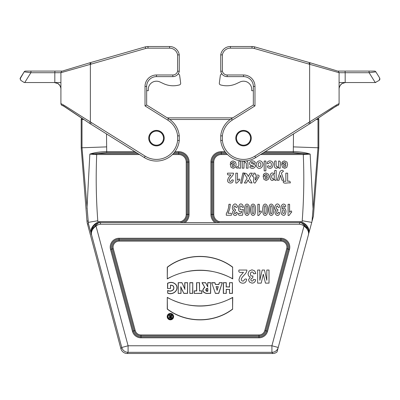 <?xml version="1.0" encoding="UTF-8"?>
<svg xmlns="http://www.w3.org/2000/svg" width="400" height="400" viewBox="0 0 400 400"><rect width="100%" height="100%" fill="white"/><g stroke="black" fill="none" stroke-linecap="round" stroke-linejoin="round"><path stroke-width="0.6" d="M312.115 221.01L313.415 216.16L318.8 147.8L317.99 147.785L312.04 221.005M308.805 231.61L308.22 229.05L301.615 222.88A9.93 9.93 0 0 0 300.27 222.58L299.535 222.58L300.265 222.58L300.34 221.6A10.91 10.91 0 0 1 301.895 221.94C307.23 224.645 309.56 228.37 308.875 233.105L311.75 222.38L302.215 220.745C303.875 198.73 304.23 176.665 303.285 154.54L260.52 154.54M120.87 348.64L121.77 347.47L128.09 345.775L96.01 226.05L94.975 224.785C91.805 227.845 90.675 231.195 91.59 234.83L88.435 223.78L87.48 224.035L120.87 348.64A6.545 6.545 -52.5 0 0 127.19 353.49L272.81 353.49A6.545 6.545 -127.5 0 0 277.03 351.95L278.23 347.47L271.91 345.775L303.99 226.05A8.21 8.21 0 0 0 299.465 224.22L299.53 222.58L299.465 224.22L100.535 224.22A8.21 8.21 0 0 0 96.01 226.05C92.385 228.79 90.915 231.715 91.59 234.83L91.23 233.87M272.81 353.49L271.91 352.32A6.545 6.545 -37.5 0 0 278.23 347.47L308.64 233.99M308.41 234.83L308.41 234.83C309.09 231.72 307.615 228.795 303.99 226.05L305.025 224.785C308.195 227.845 309.32 231.19 308.41 234.83M308.85 232.335L308.22 229.05L308.85 232.33L308.415 234.83M311.75 222.38L311.99 221.475M265.1 151.68L293.3 151.68C299.9 151.725 305.52 152.535 310.16 154.105L313.03 208.46M304.35 154.56L304.46 153.645L310.16 154.105L303.285 154.54L303.285 153.62L304.46 153.645L293.3 152.6L263.625 152.6M106.515 133.945L106.7 151.68L134.9 151.68M293.3 152.6L293.485 133.945M94.975 224.785A9.845 9.845 0 0 1 100.47 222.58L99.73 222.58A9.93 9.93 0 0 0 98.385 222.88L91.595 229.6L91.345 234.645C89.94 229.4 92.185 225.165 98.105 221.94A10.91 10.91 0 0 1 99.66 221.6L99.73 222.58M100.535 224.22L100.47 222.58L299.535 222.58A9.845 9.845 0 0 1 305.025 224.785M207.7 282.675L207.7 286.58L205.57 282.675L201.98 282.675L204.655 287.185C201.725 290.205 202.32 292.3 206.425 293.47L210.66 293.4L210.66 282.675L207.7 282.675L207.7 286.58M223.325 293.4L226.285 293.4L226.285 289.49L229.49 289.49L229.49 293.4L232.45 293.4L232.45 282.675L229.49 282.675L229.49 286.9L226.285 286.9L226.285 282.675L223.325 282.675L223.325 293.4L226.285 293.4M232.73 309.11C214.05 323.495 185.96 323.43 167.265 309.11L167.275 297.355C187.005 308.86 212.99 308.67 232.73 297.355L232.585 309.04C213.98 323.32 186.03 323.265 167.41 309.04L167.265 309.11M211.705 282.675L215.385 293.4L218.765 293.4L222.265 282.675L219.335 282.675L218.8 284.425L215.49 284.425L214.935 282.675L211.705 282.675L215.385 293.4M196.58 282.675L199.54 282.675L199.54 290.86L201.855 290.86L201.855 293.4L194.255 293.4L194.255 290.86L196.58 290.86L196.58 282.675L199.54 282.675M167.56 288.52L170.515 288.52L170.515 285.265C173.24 285.27 174.22 286.645 173.47 289.39C171.95 291.065 170.015 291.42 167.66 290.455L167.66 293.165C172.65 295.425 179.085 290.625 176.44 285.195C174.14 282.3 171.18 281.645 167.56 283.23L167.56 288.52L170.515 288.52M189.815 282.675L189.815 293.4L192.77 293.4L192.77 282.675L189.815 282.675L189.815 293.4M232.74 267.17C214.045 252.85 185.955 252.785 167.275 267.17L167.275 278.92C187.02 267.61 213 267.415 232.73 278.92L232.595 267.24C213.975 253.015 186.025 252.955 167.42 267.24L167.275 267.17M170.405 313.41A3.21 3.21 0 0 0 167.62 318.23A3.21 3.21 0 0 0 173.185 318.23A3.21 3.21 0 0 0 170.405 313.41M180.94 287.43L183.8 293.4L187.585 293.4L187.585 282.675L184.74 282.675L184.815 288.755L181.955 282.675L178.205 282.675L178.205 293.4L181.055 293.4L180.755 286.705L182.24 290.205M88.435 223.78L82.01 147.785L81.2 147.8L81.2 119.49A1.635 1.635 0 0 1 81.8 118.22L62.725 105.51M87.48 224.035A16.365 16.365 0 0 1 86.975 221.085L81.2 147.8M337.48 105.45L331.91 108.79L318.195 118.22A1.635 1.635 180 0 1 318.8 119.49L318.8 147.8M167.23 117.855L232.77 117.855M106.515 146.89L82.005 147.77L82.005 119.49L81.2 119.49M86.97 208.46L89.84 154.105C94.485 152.54 100.1 151.73 106.7 151.68L106.7 152.6L95.54 153.645L138.005 153.62M318.8 119.49L317.995 119.49L317.995 147.77L293.485 146.89M99.66 221.6L180.805 221.6L181.17 222.58M218.83 222.58L219.195 221.6L300.34 221.6M89.84 154.105L95.54 153.645L95.65 154.56L89.84 154.105M170.37 288.38L170.515 285.265M170.37 285.15C173.3 285.09 174.375 286.525 173.6 289.45C172.045 291.18 170.115 291.58 167.805 290.655L167.66 290.455M167.805 290.655L167.66 293.165M167.805 293.055C172.75 295.2 178.86 290.51 176.305 285.25C174.125 282.47 171.255 281.825 167.705 283.325L167.56 283.23M167.705 283.325L167.705 288.38M189.96 293.26L192.77 293.4M192.625 293.26L192.77 282.675M192.625 282.82L189.96 282.82M199.395 282.82L199.54 290.86M199.395 291.005L201.855 290.86M201.71 291.005L201.855 293.4M201.71 293.26L194.255 293.4M194.4 293.26L194.255 290.86M194.4 291.005L196.58 290.86M196.72 291.005L196.72 282.82M216.225 286.745L218.1 286.745L217.18 289.985L216.03 286.605L218.1 286.745M218.29 286.605L217.18 289.985M215.485 293.26L218.765 293.4M218.66 293.26L222.265 282.675M222.065 282.82L219.335 282.675M219.44 282.82L218.8 284.425M218.905 284.565L215.49 284.425M215.385 284.565L214.935 282.675M214.83 282.82L211.905 282.82M217.18 290.5L216.03 286.605M167.42 267.24L167.275 278.92M167.42 278.67C189.15 267.405 210.87 267.405 232.585 278.67L232.73 278.92M232.585 278.67L232.595 267.24M170.405 313.555A3.07 3.07 0 0 0 167.745 318.16A3.07 3.07 0 0 0 173.06 318.16A3.07 3.07 0 0 0 170.405 313.555M167.975 316.655A2.435 2.435 0 0 0 170.41 319.09A2.435 2.435 0 0 0 172.845 316.655A2.435 2.435 0 0 0 170.41 314.225A2.435 2.435 0 0 0 167.975 316.655M168.115 316.655A2.29 2.29 0 0 0 171.555 318.64A2.29 2.29 0 0 0 171.555 314.675A2.29 2.29 0 0 0 168.115 316.655M167.41 309.04L167.275 297.355M167.42 297.61C189.135 308.87 210.86 308.87 232.585 297.61L232.73 297.355M232.585 297.61L232.585 309.04M226.14 293.26L226.285 289.49M226.14 289.345L229.49 289.49M229.635 289.345L229.49 293.4M229.635 293.26L232.45 293.4M232.31 293.26L232.45 282.675M232.31 282.82L229.49 282.675M229.635 282.82L229.49 286.9M229.635 287.04L226.285 286.9M226.14 287.04L226.285 282.675M226.14 282.82L223.325 282.675M223.465 282.82L223.465 293.26M207.7 291.02L207.845 288.59C205.16 287.625 205.205 292.165 207.845 291.16L207.7 291.02C205.35 290.275 205.35 289.505 207.7 288.715M207.845 291.16L207.845 288.59M207.845 287.14L205.57 282.675M205.485 282.82L201.98 282.675M202.23 282.82L204.655 287.185M204.87 287.265C201.89 290.09 202.405 292.11 206.415 293.325L206.425 293.47M206.415 293.325L210.66 293.4M210.52 293.26L210.66 282.675M210.52 282.82L207.845 282.82M182.37 290.14L183.8 293.4M183.89 293.26L187.585 293.4M187.44 293.26L187.585 282.675M187.44 282.82L184.74 282.675M184.885 282.82L184.815 288.755M184.97 289.415L181.955 282.675M181.865 282.82L178.205 282.675M178.345 282.82L178.205 293.4M178.345 293.26L181.055 293.4M180.915 293.26L181.055 289.65M180.915 289.65L180.755 286.705M170.845 315.19L171.56 315.19L171.56 318.12L170.21 318.12A0.9 0.9 0 0 1 170.03 316.34L169.11 315.19L169.895 315.19L170.845 316.29L170.845 315.19L171.56 315.19M170.845 316.86L170.845 317.585L170.47 317.585A0.365 0.365 0 0 1 170.105 317.225A0.365 0.365 0 0 1 170.47 316.86L170.99 316.715L170.845 317.585M170.99 317.73L170.47 317.73A0.505 0.505 0 0 1 169.96 317.225A0.505 0.505 0 0 1 170.47 316.715L170.99 316.715M171.415 315.335L171.56 318.12M171.415 317.975L170.21 317.975A0.755 0.755 0 0 1 169.46 317.165A0.755 0.755 0 0 1 170.32 316.47L170.03 316.34M170.32 316.47L169.11 315.19M169.41 315.335L169.895 315.19M169.83 315.335L170.845 316.29M170.99 316.675L170.99 315.335M91.585 234.83L121.77 347.47A6.545 6.545 37.5 0 0 128.09 352.32L127.19 353.49M139.48 154.54L96.715 154.54C95.77 176.67 96.125 198.735 97.785 220.745L88.15 222.4M96.715 153.62L96.715 154.54L95.65 154.56M243.525 145.18A7.035 7.035 0 0 1 237.435 134.625A7.035 7.035 0 0 1 249.62 134.625A7.035 7.035 0 0 1 243.525 145.18M243.525 145.835A7.69 7.69 0 0 1 236.865 134.3A7.69 7.69 0 0 1 250.19 134.3A7.69 7.69 0 0 1 243.525 145.835M156.475 145.18A7.035 7.035 0 0 1 150.38 134.625A7.035 7.035 0 0 1 162.565 134.625A7.035 7.035 0 0 1 156.475 145.18M156.475 145.835A7.69 7.69 0 0 1 149.81 134.3A7.69 7.69 0 0 1 163.135 134.3A7.69 7.69 0 0 1 156.475 145.835M179.265 54.81L179.265 71.31L179.265 54.81A9.82 9.82 0 0 0 169.565 46.51L147.98 46.51A9.82 9.82 0 0 0 145.275 46.89L89.895 62.78L90.53 62.585L91 64.155L145.725 48.46A8.18 8.18 0 0 1 147.98 48.145L169.565 48.145A8.18 8.18 0 0 1 177.625 54.94L179.265 54.81M164.215 138.145A7.74 7.74 0 0 0 156.475 130.405A7.74 7.74 0 0 0 148.73 138.145A7.74 7.74 0 0 0 156.475 145.89A7.74 7.74 0 0 0 164.215 138.145M20 78.995L24.16 71.85L30.88 72.715L54.82 72.715L54.82 82.535L60.91 82.535M24.245 82.535L20.77 80.36L24.245 82.535L54.365 82.535L57.81 83.55C59.825 84.065 61.23 88.73 60.91 89.08L60.91 89.05M177.625 54.94L177.625 71.145A4.91 4.91 0 0 1 172.835 74.98L156.475 74.98A11.455 11.455 0 0 0 145.02 86.435L145.02 105.905L167.745 120.105A21.275 21.275 0 0 1 177.625 135.905L177.625 140.385A21.275 21.275 0 0 1 145.2 156.185L91.395 122.565L90.53 123.955L64.235 106.39C61.495 104.29 62.48 106.895 60.91 103.815L60.91 103.82A1.635 1.635 180 0 0 60.925 104.045A1.635 1.635 180 0 1 60.91 103.815L60.91 72.705L90.365 64.345L89.895 62.78L90.53 62.585M91.415 122.58L90.365 121.895L89.475 123.27L144.335 157.575A22.91 22.91 0 0 0 179.265 140.47L179.265 135.82A22.91 22.91 0 0 0 168.615 118.715L146.655 104.995L146.655 86.435A9.82 9.82 0 0 1 156.475 76.62L172.835 76.62A6.545 6.545 0 0 0 179.265 71.31L177.625 71.145M91 64.155L90.365 64.345L90.365 121.895C76.47 113.42 61.065 102.835 60.91 103.815M89.62 62.86L64.3 70.475C60.9 71.815 62.18 70.205 60.91 72.705A1.635 1.635 180 0 1 60.92 72.495M145.02 105.905L146.655 104.995M177.625 135.905L179.265 135.82A22.91 22.91 0 0 0 168.615 118.715L167.745 120.105M177.625 140.385L179.265 140.47A22.91 22.91 0 0 1 144.335 157.575L145.2 156.185M20.77 80.36L20.25 78.105L24.16 71.85A1.635 1.635 0 0 1 25.545 71.08L30.99 71.08L30.88 72.715L24.745 82.535M54.935 71.08L30.99 71.08L62.2 71.08L54.935 71.08L54.82 72.715L60.91 72.715M146.655 90.69L148.29 90.69L148.29 89.38A8.18 8.18 0 0 1 159.93 81.965L163.51 83.635A22.91 22.91 0 0 0 179.12 85L179.48 84.905A1.635 1.635 0 0 0 180.675 83.11L179.65 75.42A1.635 1.635 0 0 0 178.07 74M148.29 89.38A8.18 8.18 0 0 1 159.93 81.965L163.51 83.635M179.12 85L179.48 84.905M180.675 83.11L179.65 75.42M309 64.155L309.47 62.585L310.105 62.78L254.725 46.89A9.82 9.82 0 0 0 252.02 46.51L230.435 46.51A9.82 9.82 0 0 0 220.735 54.81L220.735 71.31A6.545 6.545 0 0 0 227.165 76.62L243.525 76.62A9.82 9.82 0 0 1 253.345 86.435L253.345 104.995L231.385 118.715A22.91 22.91 0 0 0 220.735 135.82L220.735 140.47A22.91 22.91 0 0 0 255.665 157.575L309.47 123.955L308.605 122.565L254.8 156.185A21.275 21.275 0 0 1 222.375 140.385L222.375 135.905A21.275 21.275 0 0 1 232.255 120.105L254.98 105.905L254.98 86.435A11.455 11.455 0 0 0 243.525 74.98L227.165 74.98A4.91 4.91 0 0 1 222.375 71.145L222.375 54.94A8.18 8.18 0 0 1 230.435 48.145L252.02 48.145A8.18 8.18 0 0 1 254.275 48.46L339.09 72.705L339.09 103.815C338.935 102.835 323.53 113.42 309.635 121.895L308.585 122.58M251.27 138.145A7.74 7.74 0 0 0 243.525 130.405A7.74 7.74 0 0 0 235.785 138.145A7.74 7.74 0 0 0 243.525 145.89A7.74 7.74 0 0 0 251.27 138.145M345.065 71.08L369.01 71.08L337.8 71.08L345.065 71.08L345.18 72.715L339.09 72.715L339.09 82.535L345.18 82.535L345.18 72.715L369.12 72.715L375.84 71.85A1.635 1.635 0 0 0 374.455 71.08L369.01 71.08L369.12 72.715L375.255 82.535L345.18 82.535M345.275 82.555L342.17 83.565C340.275 84.075 338.76 88.515 339.09 89.08L339.09 103.815A1.635 1.635 180 0 1 339.065 104.095A1.635 1.635 180 0 0 339.09 103.815C337.49 106.905 338.28 104.365 335.7 106.43L309.47 123.955L310.525 123.27L309.635 121.895L309.635 64.345L310.105 62.78L317.5 65.015L310.38 62.86M375.755 82.535L375.255 82.535L379.23 80.36L379.75 78.105L375.84 71.85M379.23 80.36L380 78.995M220.735 54.81L222.375 54.94M220.735 71.31L222.375 71.145M253.345 104.995L254.98 105.905M220.735 135.82L222.375 135.905M220.735 140.47L222.375 140.385M253.345 90.69L251.71 90.69L251.71 89.38A8.18 8.18 0 0 0 240.07 81.965L236.49 83.635A22.91 22.91 0 0 1 220.88 85L220.52 84.905A1.635 1.635 0 0 1 219.325 83.11L220.35 75.42A1.635 1.635 0 0 1 221.93 74M219.325 83.11L220.35 75.42M220.88 85L220.52 84.905M240.07 81.965L236.49 83.635M288.1 215.45L288.1 204.28L289.59 204.28L289.59 212.315C290.69 210.695 292.05 210.32 291.52 212.635C290.13 212.74 289.725 216.105 288.1 215.45M285.87 165.22C283.985 164.835 283.265 165.245 283.715 166.46C284.87 167.265 285.59 166.855 285.87 165.22M285.85 173.165L287.635 173.165L287.635 181.32C289.56 180.825 290.435 181.38 290.26 182.98C288.045 182.3 282.86 184.59 283.235 181.32L285.85 181.32L285.85 173.165M282.75 210.085C282.345 212.995 282.84 214.04 284.245 213.215C284.69 210.27 284.19 209.225 282.75 210.085M283.845 162.54L283.435 163.315L281.745 163.005L282.775 161.435L284.53 160.895L287.005 162.105L287.635 164.56L286.805 167.325L284.7 168.33L282.445 167.28L281.655 164.07L285.9 164.07L285.49 162.765L284.515 162.3L283.845 162.54M285.115 204.775C286.145 206.115 285.905 206.885 284.39 207.08C284.105 205.685 283.55 205.475 282.74 206.45L282.325 208.97L283.73 208.035C285.095 208.165 285.845 209.385 285.985 211.685C285.32 215.57 283.84 216.39 281.54 214.14C280.52 211.24 280.53 208.335 281.575 205.43C282.71 203.885 283.89 203.665 285.115 204.775M281.38 173.145L283.815 180.275L282.01 180.275L280.48 175.225L278.985 180.275L277.23 180.275L279.49 173.43C279.65 171.555 280.585 170.505 282.295 170.28C283.665 170.91 283.795 171.41 282.685 171.775L281.38 173.145M279.06 204.96C280.21 206.405 280 207.245 278.425 207.48L277.32 205.86C275.92 207.025 275.9 208.225 277.265 209.455C279.565 209.89 275.535 211.55 276.78 213.365C277.52 214.065 278.055 213.68 278.38 212.21C279.705 212.345 280.015 212.995 279.325 214.155C277.45 217.995 272.865 212.56 276.165 210.26C272.565 208.9 276.375 201.255 279.06 204.96M274.455 165.475C274.82 163.8 273.33 160.275 276.145 161.055C276.005 164.49 276.16 166.37 276.61 166.7C278.24 167.715 278.905 165.835 278.595 161.055C281.92 160.665 279.595 165.925 280.29 168.17C279.115 168.465 278.59 168.12 278.715 167.125L276.605 168.33C274.995 168.175 274.28 167.225 274.455 165.475M274.11 178.42C274.685 175.14 274.005 174.005 272.065 175.02C270.74 177.135 272.825 180.425 274.11 178.42M270.76 213.435C271.625 214.585 272.11 213.365 272.21 209.765C272.145 206.625 271.82 205.325 271.24 205.86C270.61 205.51 270.29 206.81 270.275 209.765C270.295 212.13 270.46 213.355 270.76 213.435M276.195 170.46L276.195 180.275C275.02 180.575 274.495 180.23 274.615 179.23L272.62 180.435C269.085 180.99 269.245 172.34 272.63 173.005L274.5 174.04C274.695 172.475 273.665 169.685 276.195 170.46M273.005 214.31C271.835 215.835 270.655 215.83 269.47 214.3C268.455 211.285 268.46 208.26 269.475 205.225C270.64 203.67 271.84 203.71 273.075 205.335C274.025 208.21 274.005 211.205 273.005 214.31M268.145 167.77C266.895 166.56 267.12 165.88 268.825 165.73C269.28 166.965 270 167.175 270.99 166.36C271.68 164.085 271.335 162.775 269.96 162.43C268.87 162.465 268.73 164.5 267.07 163.465C267.36 159.74 273.505 160.065 273.11 164.605C272.525 168.035 270.875 169.09 268.145 167.77M267.335 177.33C265.45 176.945 264.73 177.355 265.18 178.57C266.335 179.375 267.05 178.96 267.335 177.33M264.71 213.435C265.575 214.585 266.06 213.365 266.155 209.765C266.09 206.625 265.77 205.325 265.19 205.86C264.56 205.51 264.235 206.81 264.225 209.765C264.245 212.13 264.405 213.355 264.71 213.435M264.175 161.055L265.87 161.055L265.87 170.875L264.175 170.875L264.175 161.055M265.31 174.65L264.9 175.425L263.21 175.115L264.24 173.545L265.995 173.005L268.47 174.215L269.1 176.665L268.27 179.435L266.165 180.435L263.91 179.39L263.12 176.18L267.365 176.18L266.955 174.875L265.975 174.41L265.31 174.65M266.955 214.31C265.78 215.835 264.605 215.83 263.42 214.3C262.405 211.285 262.405 208.26 263.425 205.225C264.59 203.67 265.785 203.71 267.02 205.335C267.975 208.21 267.95 211.205 266.955 214.31M260.645 166.23C261.34 163.11 260.595 162.03 258.42 162.99C257.72 166.1 258.465 167.18 260.645 166.23M257.84 215.45L257.84 204.28L259.335 204.28L259.335 212.315C260.43 210.695 261.795 210.32 261.265 212.635C259.875 212.74 259.47 216.105 257.84 215.45M266.805 270.035L266.805 280.34L264.475 270.035L262.185 270.035L259.845 280.34L259.845 270.035L257.635 270.035L257.635 283.13L261.205 283.13L263.315 274.2L265.455 283.13L269.015 283.13L269.015 270.035L266.805 270.035M262.415 162.63C264.535 165.58 259.99 170.665 257.155 167.28C253.765 163.625 259.725 157.935 262.415 162.63M257.38 176.795C254.78 175.985 255.35 178.35 255.35 180.15L257.38 176.795M253.71 173.165C255.19 172.89 255.735 173.55 255.35 175.14C256.89 175.355 259.72 174.28 258.97 176.79L255.135 183.02C252.31 183.295 254.31 178.745 253.71 176.795C252.665 176.92 252.3 176.37 252.615 175.14C253.7 175.205 254.07 174.545 253.71 173.165M252.605 213.435C253.47 214.585 253.955 213.365 254.055 209.765C253.99 206.625 253.665 205.325 253.085 205.86C252.455 205.51 252.135 206.81 252.12 209.765C252.14 212.13 252.305 213.355 252.605 213.435M254.85 214.31C253.68 215.835 252.5 215.83 251.315 214.3C250.3 211.285 250.305 208.26 251.32 205.225C252.485 203.67 253.685 203.71 254.92 205.335C255.87 208.21 255.85 211.205 254.85 214.31M254.5 161.485C255.775 162.675 255.54 163.305 253.795 163.375L252.43 162.255C249.03 162.865 254.13 164.345 254.5 164.545C256.97 166.21 253.535 169.74 250.615 167.85C249.03 167.355 250.4 165.165 251.72 166.755C254.065 166.8 254.14 166.385 251.935 165.515C247.225 165.225 250.15 158.875 254.5 161.485M254.625 270.835L251.975 269.81L249.155 271.03L248.02 273.965L248.63 275.99L250.25 277.075L248.55 279.82L249.38 282L252.045 283.18L253.805 282.775L255.025 281.655L255.68 279.76L253.6 279.365L253.1 280.675L252.115 281.12L251.175 280.725L250.815 279.67L251.3 278.425L252.7 277.985L252.95 275.94L251.91 276.13L250.795 275.57L250.335 274.07L250.815 272.485L251.995 271.895L253.1 272.385L253.665 273.805L255.85 273.51L254.625 270.835M246.555 213.435C247.42 214.585 247.905 213.365 248.005 209.765C247.935 206.625 247.615 205.325 247.035 205.86C246.405 205.51 246.08 206.81 246.07 209.765C246.09 212.13 246.25 213.355 246.555 213.435M248.8 214.31C247.63 215.835 246.45 215.83 245.265 214.3C244.25 211.285 244.255 208.26 245.27 205.225C246.435 203.67 247.63 203.71 248.87 205.335C249.82 208.21 249.795 211.205 248.8 214.31M250.19 173.165L252.33 173.165L249.31 178.285L252.05 182.98C250.07 183.115 248.785 182.065 248.19 179.825L246.455 182.98L244.39 182.98L247.135 178.21L244.12 173.165C246.2 173.065 247.57 174.195 248.225 176.56L250.19 173.165M246.16 160.905L247.1 161.21L247.845 162.09L248.07 168.17L246.38 168.17L246.285 163.06L245.315 162.33L244.07 163.245L243.94 168.17L242.25 168.17L242.25 161.055L243.82 161.055L243.82 162.12L245.29 160.985M242.87 172.995L244.12 172.995L241.93 183.15L240.655 183.15L242.87 172.995M243.47 272.365L240.18 276.18L238.985 279.535C239.075 281.79 240.32 283.005 242.725 283.18C244.96 283.265 246.265 281.975 246.64 279.305C244.055 277.995 244.415 281.255 242.78 281.1C240.5 280.45 240.77 278.645 243.595 275.68C245.88 273.37 246.985 271.49 246.905 270.035L238.985 270.035C237.975 273.325 241.355 272.21 243.47 272.365M242.67 204.915L243.485 207.14C242.42 207.555 241.8 207.245 241.62 206.215C240.11 205.44 239.605 206.535 240.105 209.51C240.915 209.84 241.98 209.82 243.305 209.46L242.54 215.255C240.72 215.095 237.71 216.12 238.59 213.255C240.64 213.79 241.655 213.16 241.64 211.365C236.6 214.385 238.025 200.135 242.67 204.915M238.875 163.25C238.445 161.525 239.01 160.795 240.565 161.055L240.565 168.17C238.705 168.845 239.215 166.42 238.265 168.1L236.42 167.97C236.39 164.665 239.025 169.39 238.875 163.25M235.81 183.02L235.81 173.165L237.505 173.165L237.505 180.255C238.545 179.065 240.295 178.235 239.695 180.54C238.105 180.67 237.545 183.685 235.81 183.02M236.7 204.96C237.85 206.405 237.64 207.245 236.065 207.48L234.96 205.86C233.56 207.025 233.54 208.225 234.905 209.455C237.205 209.89 233.175 211.55 234.415 213.365C235.16 214.065 235.695 213.68 236.02 212.21C237.34 212.345 237.655 212.995 236.965 214.155C235.085 217.995 230.505 212.56 233.805 210.26C230.205 208.9 234.015 201.255 236.7 204.96M234.42 165.22C232.535 164.835 231.815 165.245 232.265 166.46C233.42 167.265 234.135 166.855 234.42 165.22M232.39 162.54L231.985 163.315L230.295 163.005L231.325 161.435L233.08 160.895L235.55 162.105L236.185 164.56L235.355 167.325L233.25 168.33L230.995 167.28L230.205 164.07L234.45 164.07L234.04 162.765L233.06 162.3L232.39 162.54M230.925 174.91C229.335 174.795 226.8 175.63 227.56 173.165L233.5 173.165C233.555 174.255 232.73 175.665 231.015 177.395C228.9 179.62 228.695 180.975 230.405 181.46C231.63 181.58 231.36 179.135 233.3 180.115C233.02 182.115 232.04 183.085 230.36 183.02C228.56 182.89 227.625 181.98 227.56 180.29L228.45 177.775L230.925 174.91M228.01 213.275L231.405 213.275L231.405 215.255L226.295 215.255L226.295 213.705L227.585 211.155L228.58 207.62L228.915 204.28L230.36 204.28L229.69 208.985L228.01 213.275M301.615 222.88L302.215 220.745M230.23 119.49L169.77 119.49M174.96 151.68L178.725 151.68A10.36 10.36 0 0 1 189.085 162.035L189.085 214.4A10.36 10.36 0 0 1 185.08 222.58M214.92 222.58A10.36 10.36 0 0 1 210.915 214.4L210.915 162.035A10.36 10.36 0 0 1 221.275 151.68L225.04 151.68M128.09 345.775L271.91 345.775L271.91 352.32L128.09 352.32L128.09 345.775M132.435 331.24L110.51 249.425A8.87 8.87 0 0 1 119.08 238.26L280.92 238.26A8.87 8.87 0 0 1 289.49 249.425L267.565 331.24A8.87 8.87 0 0 1 259 337.815L141 337.815A8.87 8.87 0 0 1 132.435 331.24L133.325 331.005A7.945 7.945 0 0 0 141 336.895L259 336.895A7.945 7.945 0 0 0 266.675 331.005L288.595 249.185A7.945 7.945 0 0 0 280.92 239.18L119.08 239.18A7.945 7.945 0 0 0 111.405 249.185L133.325 331.005L134.31 330.74L112.385 248.92L110.51 249.425M141 334.95L259 334.95A6.005 6.005 0 0 0 264.8 330.5L286.72 248.68A6.005 6.005 0 0 0 280.92 241.12L119.08 241.12A6.005 6.005 0 0 0 113.28 248.68L135.2 330.5A6.005 6.005 0 0 0 141 334.95L141 337.815M180.805 221.6A7.495 7.495 0 0 0 186.22 214.4L186.22 162.035A7.495 7.495 0 0 0 178.725 154.54L172.47 154.54M97.785 220.745L98.385 222.88M87.96 221.005L86.975 221.085M83.705 119.49L82.005 119.49A1.635 1.635 -90 0 1 82.3 118.555M317.7 118.555A1.635 1.635 -90 0 1 317.995 119.49L316.295 119.49M113.28 248.68L112.385 248.92A6.93 6.93 0 0 1 119.08 240.2L280.92 240.2A6.93 6.93 0 0 1 287.615 248.92L289.49 249.425M286.72 248.68L287.615 248.92L265.69 330.74L267.565 331.24M264.8 330.5L265.69 330.74A6.93 6.93 0 0 1 259 335.875L259 337.815M259 334.95L259 335.875L141 335.875A6.93 6.93 0 0 1 134.31 330.74L135.2 330.5M119.08 241.12L119.08 238.26M280.92 241.12L280.92 238.26M173.365 153.62L178.725 153.62L178.725 152.6L174.245 152.6M136.375 152.6L106.7 152.6M178.725 154.54L178.725 153.62A8.415 8.415 0 0 1 187.145 162.035L188.165 162.035A9.435 9.435 0 0 0 178.725 152.6L178.725 151.68M186.22 162.035L187.145 162.035L187.145 214.4L188.165 214.4L188.165 162.035L189.085 162.035M183.425 222.58A9.435 9.435 0 0 0 188.165 214.4L189.085 214.4M186.22 214.4L187.145 214.4A8.415 8.415 0 0 1 180.935 222.525M219.065 222.525A8.415 8.415 0 0 1 212.855 214.4L211.835 214.4A9.435 9.435 0 0 0 216.575 222.58M227.53 154.54L221.275 154.54A7.495 7.495 0 0 0 213.78 162.035L213.78 214.4L212.855 214.4L212.855 162.035L211.835 162.035L211.835 214.4L210.915 214.4M213.78 162.035L212.855 162.035A8.415 8.415 0 0 1 221.275 153.62L221.275 152.6A9.435 9.435 0 0 0 211.835 162.035L210.915 162.035M221.275 154.54L221.275 153.62L226.635 153.62M261.995 153.62L303.285 153.62M225.755 152.6L221.275 152.6L221.275 151.68M213.78 214.4A7.495 7.495 0 0 0 219.195 221.6M145.725 48.46L145.275 46.89M147.98 46.51L147.98 48.145M169.565 48.145L169.565 46.51M172.835 74.98L172.835 76.62M156.475 74.98L156.475 76.62M145.02 86.435L146.655 86.435M339.08 72.495A1.635 1.635 180 0 1 339.09 72.705C337.82 70.205 339.1 71.815 335.7 70.475L309.47 62.585M254.725 46.89L254.275 48.46M252.02 48.145L252.02 46.51M230.435 46.51L230.435 48.145M227.165 76.62L227.165 74.98M243.525 76.62L243.525 74.98M253.345 86.435L254.98 86.435M231.385 118.715L232.255 120.105M255.665 157.575L254.8 156.185M91.475 230.005L91.29 234.28M55.13 82.605L55.455 82.66M55.79 82.735L56.875 83.08M57.535 83.39L58.46 84.01M58.57 84.095L59.91 85.63M60.01 85.795L60.385 86.545M60.625 87.21L60.78 87.83M60.935 104.095L61.635 105.175L64.3 106.43L81.125 117.77M339.09 89.08L339.11 88.65M339.145 88.26L339.225 87.8M339.385 87.165L339.625 86.525M339.99 85.795L341.325 84.185M341.54 84.01L341.985 83.685M342.695 83.275L343.41 82.97M343.67 82.88L343.95 82.8M344.21 82.735L344.735 82.63M318.2 118.22L318.875 117.77M338.335 105.195L339.075 104.045"/></g></svg>
